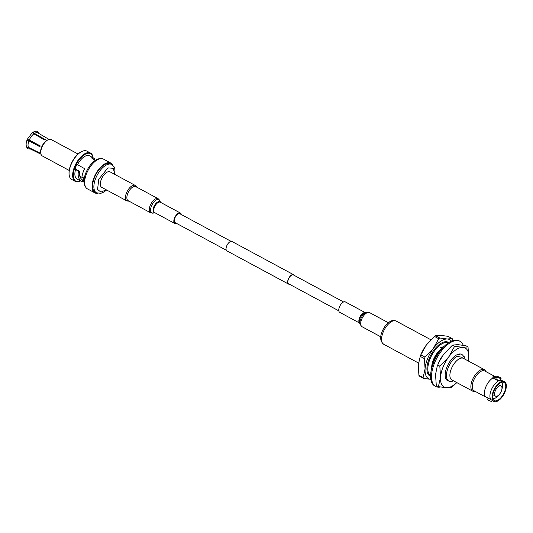 <?xml version="1.0" encoding="UTF-8"?>
<svg xmlns="http://www.w3.org/2000/svg" width="533" height="533" viewBox="0 0 533 533"><rect width="100%" height="100%" fill="white"/><g stroke="black" fill="none" stroke-linecap="round" stroke-linejoin="round"><path stroke-width="0.8" d="M294.169 275.348A5.33 2.578 118.3 0 0 293.563 274.688A5.33 2.578 118.3 0 0 292.983 274.528A5.33 2.578 118.3 0 0 288.5 278.699A5.33 2.578 118.3 0 0 288.513 284.069A5.33 2.578 118.3 0 0 289.093 284.222A5.33 2.578 118.3 0 0 289.399 284.209M293.563 274.688L231.962 241.489A5.33 2.578 118.3 0 0 231.382 241.336A5.33 2.578 118.3 0 0 226.891 245.506A5.33 2.578 118.3 0 0 226.905 250.876L288.513 284.069M343.578 301.971L293.423 274.948A5.03 2.432 118.3 0 0 292.877 274.801A5.03 2.432 118.3 0 0 288.639 278.739A5.03 2.432 118.3 0 0 288.653 283.809L338.808 310.832M78.051 154.024L51.135 139.519A9.328 4.504 118.3 0 0 48.21 139.706A9.328 4.504 118.3 0 0 41.847 147.508A9.328 4.504 118.3 0 0 40.834 153.391A9.328 4.504 118.3 0 0 42.287 155.936L69.203 170.44M48.21 139.706L47.337 140.119A8.395 4.057 118.3 0 0 41.614 147.141A8.395 4.057 118.3 0 0 40.701 152.438L40.834 153.391M49.016 139.393L37.95 132.944A8.861 4.284 118.3 0 0 36.924 132.657A8.861 4.284 118.3 0 0 34.472 133.437L45.232 139.573A8.448 4.084 118.3 0 0 44.639 139.972L33.879 133.843A8.861 4.284 118.3 0 0 29.242 140.072L40.235 145.895A8.448 4.084 118.3 0 0 40.055 146.315A8.448 4.084 118.3 0 0 39.888 146.742L27.23 139.959L40.002 146.448M27.043 140.012C25.984 142.871 25.85 145.262 26.65 147.208L27.023 147.594L28.449 147.348L39.469 152.838A8.448 4.084 118.3 0 0 39.715 153.284L28.702 147.794L26.963 147.761L28.156 148.847L30.734 149.127M28.702 147.794A8.861 4.284 118.3 0 0 29.542 148.54L41.014 154.237M28.895 140.925A8.861 4.284 118.3 0 0 28.449 147.348M38.669 133.623L38.323 132.424M32.666 132.664L33.639 132.211L34.472 133.437M33.879 133.843L33.046 132.617L32.073 133.07M27.863 139.573L29.242 140.072M110.871 163.098L103.415 159.081A16.903 8.168 118.3 0 0 86.579 173.558A16.903 8.168 118.3 0 0 87.379 188.842L94.841 192.859A16.903 8.168 -61.7 0 1 94.035 177.576A16.903 8.168 -61.7 0 1 110.871 163.098A16.903 8.168 -61.7 0 1 112.809 165.25M97.699 193.299A16.903 8.168 -61.7 0 1 96.673 193.346A16.903 8.168 -61.7 0 1 94.841 192.859M96.48 192.819L95.227 192.14A16.083 7.775 -61.7 0 1 94.461 177.596A16.083 7.775 -61.7 0 1 110.484 163.818L111.743 164.497A16.083 7.775 -61.7 0 0 95.72 178.275A16.083 7.775 -61.7 0 0 96.48 192.819L100.877 193.312L103.922 192.053L106.627 190.008M126.887 200.928L101.736 187.369A8.801 4.251 -61.7 0 1 101.317 179.414A8.801 4.251 -61.7 0 1 110.084 171.879L135.235 185.431A8.801 4.251 -61.7 0 0 126.468 192.966A8.801 4.251 -61.7 0 0 126.887 200.928L129.119 201.214M75.266 181.387L71.688 179.461A16.083 7.775 -61.7 0 1 69.177 175.071A16.083 7.775 -61.7 0 1 70.922 164.917A16.083 7.775 -61.7 0 1 81.902 151.459A16.083 7.775 -61.7 0 1 86.946 151.139L90.523 153.064A16.083 7.775 118.3 0 0 88.771 152.598A16.083 7.775 118.3 0 0 74.5 166.842A16.083 7.775 118.3 0 0 75.266 181.387A16.083 7.775 118.3 0 0 77.012 181.853A16.083 7.775 118.3 0 0 80.31 181.067A16.083 7.775 118.3 0 0 80.53 180.96M100.171 158.707A16.083 7.775 118.3 0 0 85.833 172.952A16.083 7.775 118.3 0 0 85.287 186.337M93.062 157.695A16.083 7.775 118.3 0 0 93.035 157.455L93.075 157.748A15.617 7.549 118.3 0 0 88.964 153.218A15.617 7.549 118.3 0 0 75.1 167.049A15.617 7.549 118.3 0 0 80.576 180.94L80.31 181.067M83.761 181.673L82.075 181.746L82.722 180.141C80.05 178.402 79.051 175.49 79.73 171.399L75.713 169.554A2.798 1.352 -61.7 0 1 75.626 167.135A2.798 1.352 -61.7 0 1 77.585 164.717M79.237 171.379L78.458 171.12C77.505 176.176 78.711 179.721 82.075 181.746L77.005 179.015A13.172 6.363 -61.7 0 1 75.546 169.547L78.458 171.12M95.267 160.38L91.443 157.875L92.076 157.601L94.461 158.494L95.187 160.36M94.461 158.494L89.504 155.823A13.172 6.363 118.3 0 0 77.505 164.677L84.634 168.668A13.172 6.363 118.3 0 0 83.574 170.98A13.172 6.363 118.3 0 0 82.768 173.305L82.402 173.112A13.172 6.363 118.3 0 0 82.368 173.225L83.994 182.013M93.815 159.987L94.421 158.474M79.73 171.399L75.393 169.061M93.035 157.455A16.083 7.775 118.3 0 0 90.523 153.064M81.682 151.565A15.617 7.549 118.3 0 0 81.469 151.665A15.617 7.549 118.3 0 0 70.809 164.73A15.617 7.549 118.3 0 0 69.117 174.591A15.617 7.549 118.3 0 0 69.15 174.824M28.242 139.759A7.049 3.411 118.3 0 0 28.096 140.159M27.523 140.426L27.23 139.959M503.099 381.115L500.474 379.882M501.673 382.334A9.421 4.55 -61.7 0 1 501.866 389.33M498.821 394.98A9.421 4.55 -61.7 0 1 493.138 398.691A9.421 4.55 -61.7 0 1 492.872 398.664M502.952 382.161A10.3 4.977 -61.7 0 1 503.385 382.214A10.3 4.977 -61.7 0 1 504.398 392.168A10.3 4.977 -61.7 0 1 495.417 400.903A10.3 4.977 -61.7 0 1 493.711 400.163A10.3 4.977 -61.7 0 1 494.597 389.55A10.3 4.977 -61.7 0 1 502.952 382.161M496.163 396.325A5.81 2.805 -61.7 0 1 495.53 396.159A5.81 2.805 -61.7 0 1 495.517 390.309A5.81 2.805 -61.7 0 1 500.407 385.765A5.81 2.805 -61.7 0 1 501.04 385.932A5.81 2.805 -61.7 0 1 501.053 391.788A5.81 2.805 -61.7 0 1 496.163 396.325M495.07 401.755A11.246 5.437 -61.7 0 1 493.851 401.429A11.246 5.437 -61.7 0 1 493.818 390.096A11.246 5.437 -61.7 0 1 503.292 381.302A11.246 5.437 -61.7 0 1 504.518 381.628A11.246 5.437 -61.7 0 1 504.544 392.961A11.246 5.437 -61.7 0 1 495.07 401.755M503.232 381.175L498.415 380.955A11.246 5.437 118.3 0 0 491.206 390.129A11.246 5.437 118.3 0 0 490.913 399.61L493.851 401.429M490.913 399.61L485.43 396.659A11.246 5.437 -61.7 0 1 485.723 387.171A11.246 5.437 -61.7 0 1 492.932 378.004L492.898 376.851L493.951 376.265L496.47 377.344M495.63 376.838L484.757 370.981A11.246 5.437 118.3 0 0 483.531 370.655A11.246 5.437 118.3 0 0 474.057 379.449A11.246 5.437 118.3 0 0 474.084 390.782L484.95 396.632M501.107 378.323L500.247 380.455A2.332 0.46 -158.1 0 1 499.881 380.555A2.332 0.46 -158.1 0 1 497.362 379.782A2.332 0.46 -158.1 0 1 495.917 378.716L496.776 376.584A2.332 0.46 -158.1 0 1 497.142 376.485A2.332 0.46 -158.1 0 1 499.661 377.257A2.332 0.46 -158.1 0 1 501.107 378.323A2.332 0.46 -158.1 0 1 500.74 378.417A2.332 0.46 -158.1 0 1 498.222 377.644A2.332 0.46 -158.1 0 1 496.776 376.584M496.316 377.737A5.83 1.159 21.9 0 0 493.591 377.171A5.83 1.159 21.9 0 0 492.818 377.271M486.043 371.674A12.239 5.916 118.3 0 0 484.464 369.695A12.239 5.916 118.3 0 0 483.131 369.342A12.239 5.916 118.3 0 0 472.824 378.91A12.239 5.916 118.3 0 0 472.851 391.242A12.239 5.916 118.3 0 0 474.183 391.602A12.239 5.916 118.3 0 0 475.376 391.475M488.188 397.951L487.562 399.51A2.332 0.46 21.9 0 0 489.008 400.576A2.332 0.46 21.9 0 0 491.519 401.349A2.332 0.46 21.9 0 0 491.886 401.249L492.192 400.49M484.464 369.695L463.49 358.396A12.239 5.916 118.3 0 0 462.158 358.036A12.239 5.916 118.3 0 0 451.844 367.61A12.239 5.916 118.3 0 0 451.877 379.942L472.851 391.242M465.056 359.235L465.056 359.229A14.684 7.096 118.3 0 0 464.223 356.664L461.918 357.263L456.748 356.324A14.684 7.096 118.3 0 0 447.454 369.675A14.684 7.096 118.3 0 0 448.826 381.082A14.684 7.096 118.3 0 0 450.425 381.508A14.684 7.096 118.3 0 0 453.436 380.789L453.436 380.789M431.71 368.243A14.571 7.042 -61.7 0 1 442.05 348.342L440.251 347.376M430.577 376.371A19.235 9.294 -61.7 0 1 430.058 376.125A19.235 9.294 -61.7 0 1 430.004 356.75A19.235 9.294 -61.7 0 1 446.208 341.706A19.235 9.294 -61.7 0 1 448.3 342.266A19.235 9.294 -61.7 0 1 448.793 342.572M429.058 375.399A19.235 9.294 118.3 0 0 429.991 375.525A19.235 9.294 118.3 0 0 430.171 375.532M447.867 342.692A19.235 9.294 118.3 0 0 447.14 341.833M503.712 381.202L504.518 381.628M492.932 378.004L498.415 380.955M441.63 347.436L443.07 347.503M456.748 356.324L455.468 355.638M440.451 350.607A13.172 6.363 118.3 0 0 432.703 364.992M430.817 379.376A22.206 10.733 -61.7 0 1 425.081 368.836A22.206 10.733 -61.7 0 1 433.202 348.642A22.206 10.733 -61.7 0 1 447.294 339.008A22.206 10.733 -61.7 0 1 451.431 341.12M452.803 340.587L452.61 339.361A25.178 12.166 -61.7 0 0 452.164 338.575L447.294 339.008L439.778 338.009A25.178 12.166 -61.7 0 0 438.732 338.728L433.202 348.642L425.021 357.137A25.178 12.166 -61.7 0 0 424.421 358.636L425.081 368.836L423.102 377.611A25.178 12.166 -61.7 0 0 423.542 378.397L431.057 379.389M452.164 338.575L447.98 336.323L440.465 335.324L435.594 335.757L439.778 338.009M438.732 338.728L434.548 336.476L426.373 344.964L420.843 354.885L425.021 357.137M426.82 344.378A22.206 10.733 118.3 0 0 426.4 344.924L426.373 344.964A22.206 10.733 118.3 0 0 420.231 356.377L418.258 365.158L418.918 375.359L423.102 377.611M424.421 358.636L420.237 356.384L419.977 357.077M423.542 378.397L419.364 376.138A25.178 12.166 118.3 0 1 418.918 375.359M435.594 335.757A25.178 12.166 118.3 0 0 434.548 336.476M420.843 354.885A25.178 12.166 118.3 0 0 420.237 356.384M430.584 375.738A18.648 9.014 -61.7 0 1 430.97 356.804A18.648 9.014 -61.7 0 1 446.534 342.526A18.648 9.014 -61.7 0 1 448.266 342.926M441.018 347.789A14.218 6.869 -61.7 0 1 443.916 346.623M456.501 354.991A13.751 6.649 -61.7 0 1 458.793 354.552A13.751 6.649 -61.7 0 1 460.292 354.951M448.819 381.075A14.917 7.209 -61.7 0 1 445.262 376.604A14.917 7.209 -61.7 0 1 457.061 354.705A14.917 7.209 -61.7 0 1 460.119 353.979A14.917 7.209 -61.7 0 1 463.417 356.231M456.834 382.614L451.784 387.251L446.547 387.738L438.399 386.645L436.287 385.506L435.541 374.472L437.227 366.231L439.025 361.947L443.656 354.278L452.517 345.124L457.754 344.638L465.902 345.73L468.014 346.87L468.76 357.903L468.394 361.041M452.517 345.124L454.636 346.263L462.784 347.349L468.014 346.87M437.713 365.012L439.825 366.151L448.686 356.99L454.636 346.263M438.399 386.645L440.571 377.184L439.825 366.151M456.741 382.561A22.206 10.733 -61.7 0 1 446.547 387.738A22.206 10.733 -61.7 0 1 440.571 377.184A22.206 10.733 -61.7 0 1 448.686 356.99A22.206 10.733 -61.7 0 1 462.784 347.349A22.206 10.733 -61.7 0 1 468.76 357.903A22.206 10.733 -61.7 0 1 468.354 361.014M440.438 387.025A25.644 12.392 -61.7 0 1 438.446 387.171A25.644 12.392 -61.7 0 1 435.654 386.425A25.644 12.392 -61.7 0 1 435.594 360.588A25.644 12.392 -61.7 0 1 457.194 340.534A25.644 12.392 -61.7 0 1 459.979 341.28A25.644 12.392 -61.7 0 1 463.23 345.251M459.979 341.28L459.08 340.794A25.644 12.392 118.3 0 0 456.295 340.047A25.644 12.392 118.3 0 0 434.695 360.101A25.644 12.392 118.3 0 0 434.755 385.945L435.654 386.425M441.784 356.99L441.69 356.877A18.302 8.841 118.3 0 0 439.112 361.474L439.239 361.501M444.655 352.986A18.302 8.841 118.3 0 0 444.162 353.559L444.176 353.599M175.95 223.08A5.33 2.578 -61.7 0 1 175.65 223.094A5.33 2.578 -61.7 0 1 175.064 222.941A5.33 2.578 -61.7 0 1 175.051 217.577A5.33 2.578 -61.7 0 1 179.534 213.407A5.33 2.578 -61.7 0 1 180.121 213.56A5.33 2.578 -61.7 0 1 180.727 214.219M134.869 186.39A7.995 3.864 -61.7 0 1 135.748 186.623L158.134 198.689A7.995 3.864 -61.7 0 0 157.255 198.456A7.995 3.864 -61.7 0 0 150.526 204.719A7.995 3.864 -61.7 0 0 150.553 212.76L128.167 200.701A7.995 3.864 -61.7 0 1 128.14 192.653A7.995 3.864 -61.7 0 1 134.869 186.39M176.53 223.394A5.923 2.858 -61.7 0 1 175.437 223.633A5.923 2.858 -61.7 0 1 174.784 223.46A5.923 2.858 -61.7 0 1 174.764 217.504A5.923 2.858 -61.7 0 1 179.748 212.867A5.923 2.858 -61.7 0 1 180.401 213.04A5.923 2.858 -61.7 0 1 181.307 214.532M365.212 312.618L345.331 301.905A5.923 2.858 118.3 0 0 344.471 301.731A5.923 2.858 118.3 0 0 339.614 306.542A5.923 2.858 118.3 0 0 339.714 312.331L359.595 323.045M106.234 189.795L100.904 192.133L97.586 189.455L98.732 179.301L107.926 167.882L113.422 168.328L114.582 174.304M383.7 344.265C380.236 341.446 379.743 337.136 382.221 331.326C384.026 327.095 386.505 323.924 389.643 321.819C391.615 320.386 393.8 320.14 396.199 321.079A13.172 6.363 118.3 0 0 394.766 320.693A13.172 6.363 118.3 0 0 383.174 332.119A13.172 6.363 118.3 0 0 383.7 344.265L418.485 363.006M154.896 212.747L153.324 213.1A7.562 3.658 -61.7 0 1 152.638 213.167A7.562 3.658 -61.7 0 1 151.432 206.131A7.562 3.658 -61.7 0 1 158.141 199.409A7.562 3.658 -61.7 0 1 159.947 200.814L158.134 198.689M154.843 212.714A6.136 2.965 -61.7 0 1 154.73 212.714A6.136 2.965 -61.7 0 1 153.757 207.011A6.136 2.965 -61.7 0 1 159.2 201.554A6.136 2.965 -61.7 0 1 160.46 202.293M174.784 223.46L154.683 212.627A5.923 2.858 -61.7 0 1 154.663 206.671A5.923 2.858 -61.7 0 1 159.647 202.034A5.923 2.858 -61.7 0 1 160.3 202.207L180.401 213.04M367.217 312.205A7.562 3.658 118.3 0 0 366.791 312.265L369.562 312.604A7.995 3.864 118.3 0 0 368.403 312.378A7.995 3.864 118.3 0 0 361.847 318.867A7.995 3.864 118.3 0 0 361.974 326.682L380.775 336.809M365.172 312.624A5.923 2.858 118.3 0 0 364.579 312.565A5.923 2.858 118.3 0 0 359.842 317.108A5.923 2.858 118.3 0 0 359.582 323.005M360.168 324.55A7.562 3.658 118.3 0 1 361.501 317.342A7.562 3.658 118.3 0 1 366.791 312.265L364.825 312.704A6.136 2.965 118.3 0 0 360.535 316.822A6.136 2.965 118.3 0 0 359.455 322.672L360.168 324.55L361.974 326.682M231.075 241.349L179.235 213.42M226.298 250.21L174.458 222.281M79.803 176.15L82.422 177.562M38.629 132.697L37.443 131.611C37.383 130.951 35.871 131.138 32.926 132.171M39.096 133.61L38.942 133.257M136.708 187.136L135.235 185.431M114.975 174.511L114.808 168.615L114.049 166.782L111.743 164.497M69.117 174.591L69.177 175.071M81.469 151.665L81.902 151.459M32.3 132.597L27.383 139.16M492.805 394.693L495.53 396.159M498.315 384.466L501.04 385.932M448.826 381.082L446.581 379.869M430.911 339.781L396.199 321.079M430.584 375.752L428.332 374.539M448.28 342.919L446.021 341.7M439.025 361.947L437.227 366.231M153.324 213.1L150.553 212.76M160.513 202.32L159.947 200.814M369.562 312.604L388.364 322.738"/></g></svg>
